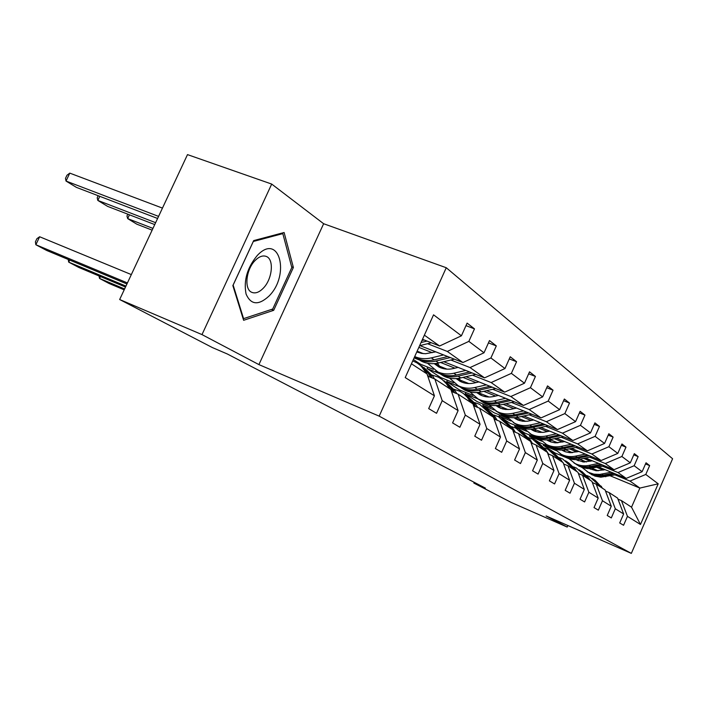<?xml version="1.0" encoding="UTF-8"?>
<svg xmlns="http://www.w3.org/2000/svg" width="708" height="708" viewBox="0 0 708 708"><rect width="100%" height="100%" fill="white"/><g stroke="black" fill="none" stroke-linecap="round" stroke-linejoin="round"><path stroke-width="1.06" d="M271.695 184.071L201.992 334.601L258.916 364.602L323.636 223.728L271.695 184.071L187.496 154.609L119.661 299.519L212.365 347.557L227.374 354.009L485.378 488.122L473.829 483.051L511.388 502.521L567.205 527.071L567.887 525.522M323.636 223.728L446.261 267.73L672.6 458.757L631.332 553.39L379.178 416.136L446.261 267.73M201.992 334.601L119.661 299.519M422.499 339.309L439.624 346L424.366 335.167M439.624 346L461.421 335.796L467.121 323.114L474.475 328.857L465.988 325.636M610.376 475.865L639.882 488.077L629.996 481.068L645.776 474.457L658.21 483.812L640.466 524.478L627.456 516.353L623.562 525.265L619.704 522.955L623.633 513.973L615.305 508.769L611.305 517.92L607.225 515.486L611.269 506.247L602.464 500.751L598.34 510.158L594.021 507.574L598.189 498.078L588.861 492.255L584.604 501.945L580.029 499.202L584.33 489.432L574.436 483.245L570.037 493.219L565.179 490.317L569.621 480.245L559.099 473.67L554.559 483.953L549.39 480.856L553.975 470.475L542.77 463.475L538.071 474.086L532.566 470.785L537.31 460.067L525.354 452.598L520.486 463.554L514.601 460.032L519.522 448.952L506.724 440.969L501.68 452.297L495.379 448.527L500.476 437.066L486.768 428.499L481.529 440.234L474.758 436.181L480.059 424.313L465.315 415.109L459.873 427.269L452.589 422.906L458.103 410.605L442.217 400.684L436.544 413.304L428.685 408.596L434.429 395.816L405.215 377.576L433.553 314.83L461.421 335.796M419.915 345.601L462.926 362.531L447.288 351.434L468.855 341.38L474.475 328.857M468.855 341.38L484.015 352.788L489.485 340.575L496.308 345.893L488.449 342.893M443.774 361.717L484.546 377.868L470.032 367.567L490.901 357.965L496.308 345.893M490.901 357.965L504.972 368.549L510.238 356.77L516.575 361.717L509.282 358.903M465.926 376.7L504.662 392.144L491.148 382.559L511.371 373.364L516.575 361.717M511.371 373.364L524.469 383.214L529.531 371.833L535.434 376.444L528.655 373.806M486.555 390.674L523.433 405.463L510.822 396.515L530.425 387.701L535.434 376.444M530.425 387.701L542.647 396.887L547.532 385.887L553.045 390.188L546.718 387.719M505.804 403.737L540.983 417.906L529.186 409.543L548.213 401.073L553.045 390.188M548.213 401.073L559.639 409.666L564.356 399.02L569.515 403.047L563.603 400.719M523.805 415.968L557.426 429.579L546.364 421.729L564.851 413.587L569.515 403.047M564.851 413.587L575.56 421.641L580.117 411.321L584.958 415.1L579.418 412.906M540.682 427.446L572.861 440.526L562.479 433.163L580.445 425.322L584.958 415.1M580.445 425.322L590.499 432.88L594.915 422.871L599.464 426.428L594.26 424.358M556.532 438.243L587.383 450.837L577.613 443.898L595.101 436.34L599.464 426.428M595.101 436.34L604.552 443.456L608.836 433.739L613.119 437.084L608.216 435.128M571.453 448.412L601.074 460.545L591.861 454.014L608.889 446.713L613.119 437.084M608.889 446.713L617.801 453.412L621.943 443.969L625.987 447.129L621.376 445.279M585.516 458.005L613.995 469.723L605.296 463.545L621.881 456.492L625.987 447.129M621.881 456.492L630.297 462.82L634.324 453.633L638.147 456.616L633.784 454.863M598.8 467.076L626.217 478.387L617.987 472.555L634.164 465.722L638.147 456.616M634.164 465.722L642.121 471.705L646.032 462.775L649.643 465.599L645.519 463.926M645.776 474.457L649.643 465.599M458.103 410.605L450.837 389.453L434.862 379.046L427.791 376.178M434.862 379.046L442.217 400.684M427.579 343.716L447.288 351.434M462.926 362.531L484.015 352.788M480.059 424.313L472.926 403.843L458.094 394.179L451.545 391.515M458.094 394.179L465.315 415.109M418.853 347.389L432.287 352.681M450.872 360.009L470.032 367.567M417.145 351.168L423.375 353.637M484.546 377.868L504.972 368.549M500.476 437.066L493.476 417.233L479.67 408.233L473.59 405.755M479.67 408.233L486.768 428.499M440.588 362.478L454.908 368.169M472.519 375.16L491.148 382.559M439.234 366.063L446.969 369.142M504.662 392.144L524.469 383.214M519.522 448.952L512.636 429.721L499.76 421.322L494.095 419.003M499.76 421.322L506.724 440.969M414.109 357.894L419.862 360.186M427.517 363.248L439.447 373.231L435.685 370.859M462.961 377.399L475.962 382.594M492.688 389.267L510.822 396.515M433.385 369.364L420.455 364.186L413.375 359.514M460.12 380.081L468.802 383.559M523.433 405.463L542.647 396.887M537.31 460.067L530.558 441.394L518.513 433.544L513.229 431.367M518.513 433.544L525.354 452.598M453.731 382.762L440.553 377.452L427.039 368.523L439.951 373.718M483.785 391.312L495.609 396.064M511.521 402.445L529.186 409.543M479.652 393.206L489.095 397.011M540.983 417.906L559.639 409.666M553.975 470.475L547.346 452.332L536.053 444.978L531.115 442.934M536.053 444.978L542.77 463.475M473.015 395.409L459.43 389.913L446.73 381.524L459.209 386.559M503.211 404.321L513.981 408.666M529.159 414.791L546.364 421.729M497.972 405.507L508.025 409.578M557.426 429.579L575.56 421.641M569.621 480.245L563.117 462.607L552.505 455.695L547.877 453.775M552.505 455.695L559.099 473.67M491.237 407.348L477.201 401.64L465.245 393.745L477.891 398.878M499.795 407.755L502.866 408.994M521.38 416.508L531.204 420.49M545.7 426.358L562.479 433.163M516.309 417.534L525.717 421.366M572.861 440.526L590.499 432.88M584.33 489.432L577.94 472.271L567.966 465.767L563.612 463.952M567.966 465.767L574.436 483.245M508.424 418.605L493.954 412.693L482.67 405.25L494.52 410.074M516.813 419.154L519.973 420.437M538.407 427.942L547.381 431.597M561.249 437.243L577.613 443.898M533.69 428.915L542.301 432.429M587.383 450.837L604.552 443.456M598.189 498.078L591.915 481.378L582.507 475.245L578.409 473.528M582.507 475.245L588.861 492.255M524.655 429.243L509.769 423.136L499.122 416.109L510.99 420.959M532.85 429.889L535.744 431.075M554.391 438.695L562.603 442.058M575.887 447.483L591.861 454.014M549.983 439.615L557.877 442.854M601.074 460.545L617.801 453.412M611.269 506.247L605.11 489.971L596.233 484.184L592.366 482.564M596.233 484.184L602.464 500.751M540 439.296L524.743 433.022L514.663 426.366L526.77 431.331M547.974 440.031L550.62 441.119M569.436 448.837L576.949 451.916M589.702 457.147L605.296 463.545M565.294 449.695L572.551 452.678M613.995 469.723L630.297 462.82M623.633 513.973L617.588 498.096L609.19 492.626L605.535 491.095M609.19 492.626L615.305 508.769M550.514 447.164L538.921 442.376L529.363 436.075L541.788 441.19M563.161 449.987L564.683 450.615M583.613 458.403L590.499 461.235M602.747 466.28L617.987 472.555M579.71 459.209L586.383 461.952M626.217 478.387L642.121 471.705M640.466 524.478L631.527 507.185L621.447 500.609L617.987 499.158M621.447 500.609L627.456 516.353M258.916 364.602L379.178 416.136M631.332 553.39L546.116 515.964L567.205 527.071M474.165 482.29L473.829 483.051M554.532 453.447L554.789 452.854L543.302 445.27L556.063 450.545M597.003 467.448L603.313 470.05M615.102 474.918L629.996 481.068M554.789 452.854L568.993 458.74M592.295 468.386L598.172 470.811M631.527 507.185L639.882 488.077L658.21 483.812M411.445 363.788L427.039 373.939L434.429 395.816M543.709 444.359L543.302 445.27M529.796 435.101L529.363 436.075M515.123 425.331L514.663 426.366M499.609 415.003L499.122 416.109M483.201 404.082L482.67 405.25M465.802 392.489L465.245 393.745M447.332 380.178L446.73 381.524M427.685 367.08L427.039 368.523M273.677 310.325L293.377 267.482L284.112 232.507L253.668 240.605L232.852 285.607L243.623 320.299L273.677 310.325L271.465 309.431M291.643 266.819L293.377 267.482M602.8 488.467L594.87 480.033M598.818 485.865L597.534 483.874L589.596 476.696L586.844 475.555M601.296 487.485L593.631 479.201M592.366 478.387L600.34 486.856M605.119 469.687L596.225 470.749L589.375 468.643M582.843 461.917L582.038 460.165M611.216 472.201L599.835 474.395L593.853 474.174L588.251 472.28L582.25 467.59M578.365 460.811L577.967 459.474M616.925 474.555L600.818 477.183L595.012 476.121L589.578 473.298M590.375 469.165L589.817 468.634M613.394 473.103L602.358 475.289L597.357 475.466L591.587 474.121L587.056 471.616M583.419 460.731L583.923 462.005M587.569 471.917L592.561 474.767L598.313 476.112L603.305 475.935L614.765 473.661M584.631 462.023L584.295 461.094M590.127 480.21L588.835 478.183L582.003 471.563M585.914 477.466L584.613 475.422L576.498 468.077L573.507 466.855M588.534 479.174L580.693 470.687M579.356 469.82L586.224 476.475L587.525 478.511M576.737 471.484L575.418 469.404L568.409 462.616M572.285 468.581L570.949 466.492L562.656 458.97L559.409 457.66M575.055 470.386L567.019 461.687M565.612 460.775L572.657 467.607L573.984 469.687M592.41 460.846L583.303 461.961L575.967 459.634M569.48 452.651L568.807 451.138M598.649 463.404L589.038 465.368C584.118 466.315 579.48 465.714 575.135 463.554L568.887 458.607M565.002 451.651L564.488 449.828M604.676 465.891L588.127 468.643L582.18 467.563L576.604 464.66M577.392 460.386L576.595 459.589M600.95 464.351L590.64 466.457C585.728 467.404 581.1 466.793 576.772 464.643L573.94 462.89M570.259 451.739L570.639 452.722M574.48 463.2L579.622 466.147L585.516 467.51L590.622 467.324L602.402 464.952M571.4 452.731L571.188 452.12M578.976 451.492L569.648 452.669L565.391 451.793L561.754 450.067M555.364 442.845L554.824 441.597M585.357 454.111L575.515 456.147C570.462 457.138 565.719 456.527 561.276 454.324L554.753 449.111M550.868 441.951L550.293 439.748M591.746 456.722L579.932 459.165C574.923 460.138 570.214 459.527 565.798 457.341L562.904 455.545M563.674 451.102L562.621 450.022M587.799 455.111L577.206 457.297C572.17 458.288 567.435 457.678 563.002 455.474L560.09 453.669M556.364 442.234L556.612 442.889M560.656 453.996L564.09 456.2C568.515 458.395 573.241 459.005 578.259 458.023L589.33 455.74M562.745 450.633L562.072 450.049M268.996 296.077C290.546 274.739 279.279 231.959 257.314 255.429C247.216 267.659 243.472 280.527 246.065 294.041C250.889 304.962 258.526 305.644 268.996 296.077M263.234 288.253C272.43 279.138 274.359 259.031 266.146 256.393C262.748 255.207 259.093 256.561 255.181 260.447C245.995 269.367 243.924 289.306 251.729 292.298C255.287 293.767 259.128 292.413 263.234 288.253M233.162 285.032L253.305 241.481L282.811 233.613L291.82 267.491L272.713 309.024L243.579 318.644L233.127 285.023M281.607 233.171L282.811 233.613M243.039 318.423L243.579 318.644M562.568 462.244L561.214 460.12L554.019 453.138M557.842 459.173L556.488 457.032L548.01 449.323L544.461 447.925M560.78 461.085L559.435 458.952L552.559 452.155M551.063 451.191L558.293 458.209L559.647 460.35M564.754 441.597L555.187 442.836L550.824 441.942L546.735 439.934M540.416 432.438L540.036 431.508M571.285 444.261L561.187 446.394C556.01 447.421 551.151 446.81 546.603 444.562L539.788 439.04M535.912 431.668L535.398 429.614M578.055 447.031L565.869 449.58C560.736 450.598 555.913 449.987 551.399 447.748L548.408 445.89M549.169 441.288L547.842 439.88M573.878 445.323L562.984 447.606C557.815 448.642 552.975 448.031 548.435 445.774L545.425 443.907M546.921 439.934L547.567 440.456M546.027 444.252L549.585 446.544C554.116 448.792 558.957 449.403 564.108 448.376L575.498 445.987M548.178 440.792L547.204 439.916M548.541 454.049L546.169 450.279L538.779 443.102M542.54 449.199L541.151 446.996L532.478 439.102L528.602 437.606M545.656 451.226L544.275 449.04L537.222 442.058M535.637 441.04L543.071 448.252L544.452 450.447M549.673 431.101L543.567 432.322L538.938 432.314L534.531 431.19L530.805 429.181M524.575 421.375L524.354 420.809M556.364 433.827L546.001 436.039C540.691 437.119 535.708 436.509 531.053 434.208L523.929 428.358M520.053 420.729L519.61 418.879M563.559 436.748L550.974 439.429C545.7 440.491 540.762 439.88 536.133 437.588L533.044 435.668M533.788 430.88L532.186 429.101M559.116 434.942L547.904 437.34C542.602 438.411 537.638 437.801 532.991 435.5L529.876 433.561M531.089 429.172L532.089 430.004M530.522 433.924L534.213 436.314C538.85 438.606 543.806 439.217 549.098 438.146L560.842 435.641M532.735 430.367L531.442 429.154M532.487 443.5L530.186 439.827L522.592 432.446M526.265 438.597L524.858 436.34L515.982 428.243L511.742 426.65M529.584 440.757L528.177 438.509L520.938 431.34M519.256 430.252L526.894 437.668L528.301 439.925M533.646 419.95L527.38 421.233L522.637 421.233L518.114 420.092L513.884 417.747M540.505 422.729L529.867 425.048C524.416 426.181 519.3 425.561 514.53 423.207L507.07 416.994M503.211 409.082L502.848 407.481M548.16 425.827L535.151 428.65C529.743 429.756 524.672 429.145 519.938 426.809L516.734 424.809M517.46 419.826L515.566 417.631M543.434 423.915L531.885 426.428C526.451 427.544 521.354 426.933 516.601 424.588L513.371 422.579M514.282 417.729L515.645 418.906M514.052 422.959L517.893 425.446C522.646 427.791 527.726 428.402 533.151 427.287L545.266 424.658M516.336 419.286L514.707 417.702M515.406 432.261L513.185 428.703L505.37 421.11M508.955 427.313L507.512 424.995L498.423 416.685L493.786 414.985M512.486 429.614L511.043 427.305L503.609 419.933M501.822 418.773L509.68 426.411L511.123 428.729M513.689 431.553L512.76 430.066M516.592 408.082L510.149 409.428L505.282 409.445L500.645 408.286L495.883 405.56M523.628 410.923L512.698 413.348C507.087 414.525 501.848 413.914 496.954 411.507L489.131 404.887M485.299 396.648L485.015 395.365M531.788 414.207L518.318 417.18C512.76 418.339 507.556 417.729 502.715 415.339L499.388 413.268M500.096 408.065L497.883 405.392M526.743 412.18L514.849 414.817C509.256 415.985 504.034 415.375 499.158 412.976L495.812 410.888M496.405 405.525L498.158 407.1M496.538 411.295L500.538 413.897C505.406 416.286 510.618 416.906 516.194 415.729L528.708 412.968M498.892 407.498L496.91 405.489M497.184 420.269L495.069 416.853L487.024 409.029M490.485 415.286L489.007 412.888L479.705 404.365L474.608 402.551M495.352 419.517L492.786 415.357L485.148 407.764M483.228 406.534L491.325 414.41L492.803 416.791M498.397 395.427L493.786 396.471C488.954 397.524 484.44 396.993 480.245 394.905L476.688 392.533M505.618 398.321L494.379 400.87C488.617 402.109 483.228 401.498 478.219 399.038L470.006 391.958M466.2 383.338L466.014 382.444M514.344 401.817L500.379 404.958C494.671 406.18 489.325 405.569 484.36 403.126L480.909 400.967M481.599 395.533L479.059 392.303M508.955 399.657L496.671 402.427C490.927 403.666 485.564 403.056 480.564 400.595L477.095 398.427M477.351 392.498L479.52 394.515M477.873 398.861L482.042 401.578C487.024 404.029 492.387 404.64 498.113 403.41L511.052 400.498M480.307 394.94L477.935 392.444M477.705 407.436L475.723 404.197L467.422 396.135M470.74 402.418L467.015 396.896L463.643 393.675L459.704 391.197L454.094 389.267M475.749 406.631L473.271 402.595L465.421 394.781M463.368 393.462L471.714 401.578L474.502 406.126M478.953 381.895L474.21 383.001C469.236 384.099 464.598 383.577 460.297 381.444L456.182 378.594M486.369 384.851L474.803 387.533C468.873 388.834 463.333 388.223 458.2 385.71L449.562 378.125M495.706 388.577L481.219 391.905C475.342 393.188 469.855 392.577 464.758 390.081L461.174 387.834M461.837 382.143L458.97 378.276M489.945 386.276L477.254 389.205C471.351 390.497 465.829 389.887 460.704 387.382L457.094 385.117M456.996 378.532L459.607 381.072M457.934 385.568L462.28 388.426C467.395 390.931 472.9 391.542 478.794 390.25L492.184 387.17M460.448 381.515L457.678 378.461M124.192 289.846L109.041 283.466L99.554 278.448L100.448 276.545M456.846 393.666L455.005 390.648L446.447 382.32M449.589 388.639L446.394 383.701L442.323 379.63L438.287 377.099L432.092 375.045M124.599 288.979L99.554 278.448L98.996 275.934M454.74 392.816L452.377 388.931L444.297 380.869M442.102 379.461L450.713 387.842L453.403 392.267M458.129 367.399L453.244 368.567C448.12 369.726 443.35 369.204 438.933 367.018L434.216 363.629M129.449 214.807L127.67 218.604L152.946 228.41M465.749 370.426L453.828 373.24C447.721 374.612 442.031 374.01 436.756 371.435M475.776 374.39L460.713 377.93C454.66 379.276 449.022 378.674 443.792 376.116L440.057 373.771M152.14 230.144L136.839 224.188L127.67 218.604L126.962 215.993L127.812 214.179M440.695 367.806L437.473 363.204M469.581 371.939L456.465 375.036C450.376 376.399 444.704 375.798 439.447 373.231M435.208 363.54L438.287 366.673M436.588 371.346L441.137 374.355C446.385 376.913 452.049 377.514 458.111 376.16L471.988 372.895M439.199 367.151L436.004 363.443M125.502 287.05L78.818 267.474L68.72 262.137L69.694 260.075M434.438 378.869L432.774 376.107L423.933 367.505M428.446 376.444L427.154 374.302M426.88 373.833L420.924 365.832L417.012 362.903L412.755 360.894M125.944 286.103L68.72 262.137L68.207 259.455M432.181 377.957L429.951 374.267L421.632 365.947M419.269 364.434L428.163 373.089L430.747 377.373M435.756 351.841L425.579 353.717L421.534 353.389L416.8 351.92M99.757 196.328L97.828 200.426L155.627 222.684M443.589 354.92L431.305 357.894C425.419 359.257 419.888 358.823 414.702 356.566M454.386 359.168L438.703 362.93C432.473 364.363 426.676 363.762 421.304 361.142L417.41 358.699M154.742 224.578L107.598 206.373L97.828 200.426L97.2 197.798L98.173 195.718M418.003 352.416L417.074 351.327M447.721 356.549L434.137 359.823C427.871 361.266 422.039 360.673 416.631 358.044L414.569 356.876M414.587 356.823L418.446 359.248C423.835 361.876 429.659 362.469 435.916 361.036L450.315 357.567M126.936 283.979L46.622 250.437L35.851 244.738L39.639 236.755L36.905 238.684L35.4 241.871L35.851 244.738L127.422 282.935M131.334 274.589L39.639 236.755M162.459 208.108L69.782 173.124L66.03 181.053L158.574 216.391M431.384 342.778L419.623 345.672M157.601 218.471L76.446 187.399L66.03 181.053L65.472 178.398L66.977 175.239L69.782 173.124M424.189 339.964L421.95 340.521M421.048 342.53L426.986 341.061M600.021 485.502L601.535 486.493M597.534 483.874L599.065 484.874M603.349 475.121L601.835 474.086M605.791 476.785L604.296 475.767M587.242 477.139L588.835 478.183M584.613 475.422L586.224 476.475M573.728 468.307L575.418 469.404M570.949 466.492L572.657 467.607M590.64 466.457L589.038 465.368M593.216 468.218L591.64 467.138M577.206 457.297L575.515 456.147M579.932 459.165L578.259 458.023M559.435 458.952L561.214 460.12M556.488 457.032L558.293 458.209M562.984 447.606L561.187 446.394M565.869 449.58L564.108 448.376M544.275 449.04L546.169 450.279M541.151 446.996L543.071 448.252M547.904 437.34L546.001 436.039M550.974 439.429L549.098 438.146M528.177 438.509L530.186 439.827M524.858 436.34L526.894 437.668M531.885 426.428L529.867 425.048M535.151 428.65L533.151 427.287M511.043 427.305L513.185 428.703M507.512 424.995L509.68 426.411M514.849 414.817L512.698 413.348M518.318 417.18L516.194 415.729M492.786 415.357L495.069 416.853M489.007 412.888L491.325 414.41M496.671 402.427L494.379 400.87M500.379 404.958L498.113 403.41M473.271 402.595L475.723 404.197M469.236 399.958L471.714 401.578M477.254 389.205L474.803 387.533M481.219 391.905L478.794 390.25M452.377 388.931L455.005 390.648M448.049 386.099L450.713 387.842M456.465 375.036L453.828 373.24M460.713 377.93L458.111 376.16M429.951 374.267L432.774 376.107M425.304 371.222L428.163 373.089M434.137 359.823L431.305 357.894M438.703 362.93L435.916 361.036M588.251 472.28L589.799 473.316M590.773 473.962L592.304 474.98M575.135 463.554L576.772 464.643M577.799 465.324L579.418 466.404M561.276 454.324L563.002 455.474M564.09 456.2L565.798 457.341M546.603 444.562L548.435 445.774M549.585 446.544L551.399 447.748M531.053 434.208L532.991 435.5M534.213 436.314L536.133 437.588M514.53 423.207L516.601 424.588M517.893 425.446L519.938 426.809M496.954 411.507L499.158 412.976M500.538 413.897L502.715 415.339M478.219 399.038L480.564 400.595M482.042 401.578L484.36 403.126M458.2 385.71L460.704 387.382M462.28 388.426L464.758 390.081M441.137 374.355L443.792 376.116M414.64 356.708L416.631 358.044M418.446 359.248L421.304 361.142"/></g></svg>

